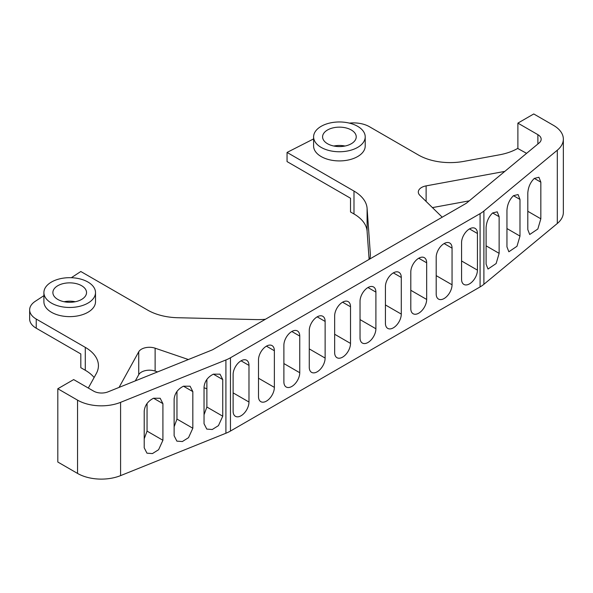 <?xml version="1.0" encoding="UTF-8"?>
<svg xmlns="http://www.w3.org/2000/svg" width="593" height="593" viewBox="0 0 593 593"><rect width="100%" height="100%" fill="white"/><g stroke="black" fill="none" stroke-linecap="round" stroke-linejoin="round"><path stroke-width="0.89" d="M51.458 303.105A25.803 14.899 0 0 0 79.581 306.336A25.803 14.899 0 0 0 95.51 292.571A25.803 14.899 0 0 0 87.949 282.038A25.803 14.899 0 0 0 59.834 278.814A25.803 14.899 0 0 0 43.904 292.571A25.803 14.899 0 0 0 51.458 303.105M43.904 292.571L43.904 301.733A25.803 14.899 0 0 0 51.458 312.266A25.803 14.899 0 0 0 79.581 315.498A25.803 14.899 0 0 0 95.51 301.733L95.51 292.571M321.161 147.398A25.803 14.899 0 0 0 349.284 150.622A25.803 14.899 0 0 0 365.214 136.864A25.803 14.899 0 0 0 357.653 126.331A25.803 14.899 0 0 0 329.538 123.099A25.803 14.899 0 0 0 313.608 136.864A25.803 14.899 0 0 0 321.161 147.398M313.608 136.864L313.608 146.019A25.803 14.899 0 0 0 321.161 156.552A25.803 14.899 0 0 0 349.284 159.784A25.803 14.899 0 0 0 365.214 146.019L365.214 136.864M527.807 192.962C528.222 187.099 530.394 182.244 534.323 178.404L538.926 177.27L540.838 182.17L540.838 218.81L537.836 229.002L529.712 234.502L527.807 229.602L527.807 192.962M506.956 210.233C507.371 204.37 509.543 199.515 513.471 195.683L518.074 194.548L519.987 199.441L519.987 236.081L516.985 246.28L508.861 251.773L506.956 246.873L506.956 210.233M486.104 227.512C486.519 221.641 488.691 216.786 492.62 212.954L497.223 211.82L499.136 216.712L499.136 253.352L496.133 263.551L488.009 269.044L486.104 264.144L486.104 227.512M469.5 228.913A11.215 6.479 120 0 0 461.569 242.656L461.569 279.296A11.215 6.479 120 0 0 463.889 284.432A11.215 6.479 120 0 0 472.539 281.423A11.215 6.479 120 0 0 477.432 270.134L477.432 233.494A11.215 6.479 120 0 0 475.112 228.357A11.215 6.479 120 0 0 469.5 228.913L477.432 233.494M444.12 243.567A11.215 6.479 120 0 0 436.189 257.31L436.189 293.95A11.215 6.479 120 0 0 438.509 299.087A11.215 6.479 120 0 0 447.152 296.077A11.215 6.479 120 0 0 452.051 284.788L452.051 248.148A11.215 6.479 120 0 0 449.724 243.011A11.215 6.479 120 0 0 444.12 243.567L452.051 248.148M418.732 258.229A11.215 6.479 120 0 0 410.801 271.965L410.801 308.605A11.215 6.479 120 0 0 413.128 313.741A11.215 6.479 120 0 0 421.771 310.732A11.215 6.479 120 0 0 426.663 299.443L426.663 262.803A11.215 6.479 120 0 0 424.343 257.673A11.215 6.479 120 0 0 418.732 258.229L426.663 262.803M393.352 272.884A11.215 6.479 120 0 0 385.42 286.619L385.42 323.259A11.215 6.479 120 0 0 387.74 328.396A11.215 6.479 120 0 0 396.383 325.387A11.215 6.479 120 0 0 401.283 314.097L401.283 277.457A11.215 6.479 120 0 0 398.956 272.328A11.215 6.479 120 0 0 393.352 272.884L401.283 277.457M144.21 411.157C144.811 405.397 147.924 401.09 153.565 398.237L160.177 398.259L162.912 403.633L162.912 440.273L158.605 449.716L152.431 453.578L146.953 453.171L144.21 447.797L144.21 411.157M174.127 399.119C174.727 393.359 177.841 389.052 183.482 386.199L190.094 386.221L192.829 391.595L192.829 428.235L188.522 437.678L182.347 441.54L176.87 441.133L174.127 435.759L174.127 399.119M204.044 387.081C204.644 381.321 207.758 377.007 213.398 374.161L220.01 374.183L222.746 379.557L222.746 416.197L218.439 425.641L212.264 429.502L206.787 429.095L204.044 423.721L204.044 387.081M241.047 360.811A11.215 6.479 120 0 0 233.116 374.554L233.116 411.194A11.215 6.479 120 0 0 235.436 416.323A11.215 6.479 120 0 0 244.079 413.321A11.215 6.479 120 0 0 248.978 402.032L248.978 365.392A11.215 6.479 120 0 0 246.658 360.255A11.215 6.479 120 0 0 241.047 360.811L248.978 365.392M266.427 346.156A11.215 6.479 120 0 0 258.496 359.899L258.496 396.532A11.215 6.479 120 0 0 260.824 401.669A11.215 6.479 120 0 0 269.467 398.666A11.215 6.479 120 0 0 274.366 387.377L274.366 350.737A11.215 6.479 120 0 0 272.039 345.6A11.215 6.479 120 0 0 266.427 346.156L274.366 350.737M291.815 331.502A11.215 6.479 120 0 0 283.884 345.245L283.884 381.877A11.215 6.479 120 0 0 286.204 387.014A11.215 6.479 120 0 0 294.847 384.012A11.215 6.479 120 0 0 299.747 372.723L299.747 336.083A11.215 6.479 120 0 0 297.427 330.946A11.215 6.479 120 0 0 291.815 331.502L299.747 336.083M317.196 316.847A11.215 6.479 120 0 0 309.264 330.583L309.264 367.223A11.215 6.479 120 0 0 311.592 372.36A11.215 6.479 120 0 0 320.235 369.357A11.215 6.479 120 0 0 325.127 358.068L325.127 321.428A11.215 6.479 120 0 0 322.807 316.291A11.215 6.479 120 0 0 317.196 316.847L325.127 321.428M367.964 287.538A11.215 6.479 120 0 0 360.033 301.274L360.033 337.914A11.215 6.479 120 0 0 362.36 343.05A11.215 6.479 120 0 0 371.003 340.041A11.215 6.479 120 0 0 375.895 328.752L375.895 292.119A11.215 6.479 120 0 0 373.575 286.982A11.215 6.479 120 0 0 367.964 287.538L375.895 292.119M342.584 302.193A11.215 6.479 120 0 0 334.652 315.928L334.652 352.568A11.215 6.479 120 0 0 336.972 357.705A11.215 6.479 120 0 0 345.615 354.703A11.215 6.479 120 0 0 350.515 343.414L350.515 306.774A11.215 6.479 120 0 0 348.195 301.637A11.215 6.479 120 0 0 342.584 302.193L350.515 306.774M81.604 285.707A16.826 9.718 0 0 0 63.266 283.595A16.826 9.718 0 0 0 52.881 292.571A16.826 9.718 0 0 0 57.81 299.443A16.826 9.718 0 0 0 76.141 301.548A16.826 9.718 0 0 0 86.534 292.571A16.826 9.718 0 0 0 81.604 285.707M75.311 301.733A16.826 9.718 0 0 0 64.096 301.733M351.308 129.993A16.826 9.718 0 0 0 332.969 127.888A16.826 9.718 0 0 0 322.585 136.864A16.826 9.718 0 0 0 327.514 143.728A16.826 9.718 0 0 0 345.852 145.841A16.826 9.718 0 0 0 356.237 136.864A16.826 9.718 0 0 0 351.308 129.993M345.015 146.019A16.826 9.718 0 0 0 333.8 146.019M526.599 153.342L517.667 148.435A44.875 25.907 180 0 1 499.565 154.803L463.808 161.385A44.875 25.907 180 0 1 418.45 155.018L369.387 126.687A22.438 12.957 0 0 0 349.366 123.122M313.608 138.91L287.056 152.431L353.991 191.079A44.875 25.907 180 0 1 367.097 208.336L370.329 253.745A44.875 25.907 180 0 1 370.366 254.812A44.875 25.907 180 0 1 369.773 259.015M265.412 319.264A44.875 25.907 180 0 1 256.287 319.59L177.641 317.722A44.875 25.907 180 0 1 147.746 310.154L80.811 271.505L71.338 277.709M43.904 295.655L35.261 301.311A22.438 12.957 0 0 0 29.65 309.88A22.438 12.957 0 0 0 36.225 319.041L85.288 347.365A44.875 25.907 180 0 1 98.431 365.688A44.875 25.907 180 0 1 96.311 373.553L88.313 388.044M119.067 387.414L138.732 351.797A11.215 6.479 180 0 1 155.121 348.187L188.374 359.521M442.222 217.186L419.866 195.334A11.215 6.479 180 0 1 418.31 192.043A11.215 6.479 180 0 1 426.122 185.876L504.806 171.392M367.097 208.336L367.097 231.233A44.875 25.907 0 0 0 353.991 213.977L350.515 211.968L350.515 198.232L287.056 161.593L287.056 152.431M94.124 377.511A44.875 25.907 0 0 0 85.288 370.269L80.811 367.682L80.811 353.947L36.225 328.203A22.438 12.957 180 0 1 29.65 319.041L29.65 309.88M517.889 123.122L537.881 134.663A11.215 6.479 180 0 1 541.164 139.244A11.215 6.479 180 0 1 539.148 142.943L466.899 202.799A11.215 6.479 180 0 1 465.624 203.673L213.191 349.418A11.215 6.479 180 0 1 211.671 350.152L108.008 391.862A11.215 6.479 180 0 1 93.657 391.128L73.673 379.587L57.81 388.749L57.81 462.029L77.542 473.422L77.542 400.142A33.653 19.428 0 0 0 120.587 402.343L225.911 359.966A33.653 19.428 0 0 0 230.462 357.764L480.085 213.643A33.653 19.428 0 0 0 483.895 211.019L557.309 150.207A33.653 19.428 0 0 0 563.35 139.096A33.653 19.428 0 0 0 553.491 125.36L533.752 113.96L517.889 123.122L517.889 148.309M174.127 426.782L176.966 419.073L176.966 391.41M204.044 414.744L206.883 407.035L206.883 379.372M144.21 438.82L147.049 431.111L147.049 403.448M57.81 388.749L77.542 400.142M120.587 402.343L120.587 475.623L225.911 433.238L225.911 359.966M230.462 357.764L230.462 431.044L480.085 286.923L480.085 213.643M483.895 211.019L483.895 284.292L557.309 223.487L557.309 150.207M563.35 139.096L563.35 212.376A33.653 19.428 180 0 1 557.309 223.487M483.895 284.292A33.653 19.428 180 0 1 480.085 286.923M230.462 431.044A33.653 19.428 180 0 1 225.911 433.238M120.587 475.623A33.653 19.428 180 0 1 77.542 473.422M432.423 207.609L469.271 200.834M155.121 348.187L155.121 371.085L157.575 371.922M204.044 387.77L206.883 388.734M135.323 380.876L138.732 374.694L138.732 351.797M367.097 231.233L369.105 259.4M155.121 371.085A11.215 6.479 0 0 0 138.732 374.694M36.225 319.041L36.225 328.203M537.881 143.995L537.881 134.663M334.652 334.252L350.515 343.414M360.033 319.597L375.895 328.752M309.264 348.906L325.127 358.068M283.884 363.561L299.747 372.723M258.496 378.215L274.366 387.377M233.116 392.87L248.978 402.032M206.883 407.035L222.746 416.197M213.398 374.161L222.746 379.557M176.966 419.073L192.829 428.235M183.482 386.199L192.829 391.595M147.049 431.111L162.912 440.273M153.565 398.237L162.912 403.633M385.42 304.943L401.283 314.097M410.801 290.288L426.663 299.443M436.189 275.626L452.051 284.788M461.569 260.972L477.432 270.134M486.104 245.828L499.136 253.352M492.62 212.954L499.136 216.712M506.956 228.557L519.987 236.081M513.471 195.683L519.987 199.441M527.807 211.286L540.838 218.81M534.323 178.404L540.838 182.17M426.122 185.876L426.122 201.45M85.288 370.269L85.288 347.365M370.329 255.872L370.329 253.745M353.991 213.977L353.991 191.079"/></g></svg>
